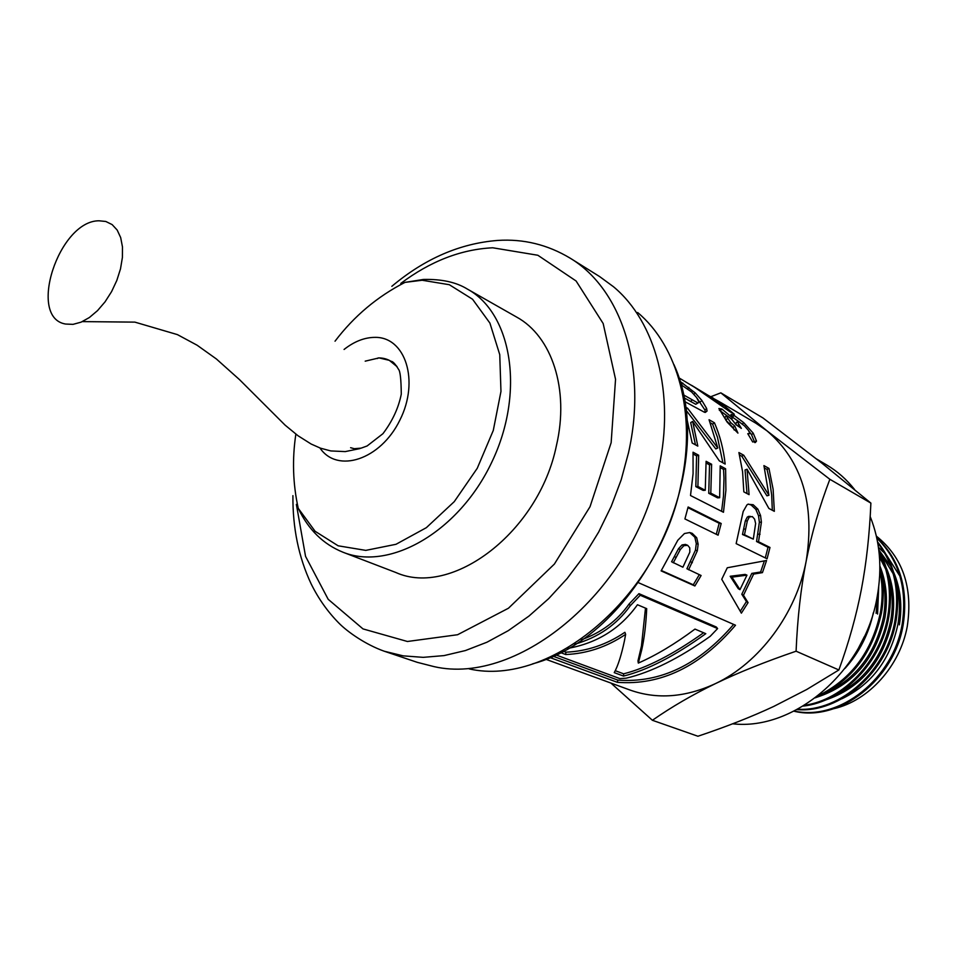 <?xml version="1.0" encoding="UTF-8"?>
<svg xmlns="http://www.w3.org/2000/svg" width="957" height="957" viewBox="0 0 957 957"><rect width="100%" height="100%" fill="white"/><g stroke="black" fill="none" stroke-linecap="round" stroke-linejoin="round"><path stroke-width="1.44" d="M379.056 357.906L365.203 361.16L379.056 357.906C386.365 358.062 392.37 361.004 397.095 366.71L389.296 360.334L379.056 357.906M99.049 220.792C58.903 220.553 26.999 317.688 65.555 324.04L73.007 324.363L81.082 322.162L89.384 317.521L97.506 310.642L105.043 301.862L111.586 291.622L116.826 280.437L120.498 268.857L122.4 257.481L122.46 246.882L120.678 237.587L117.173 230.039L112.136 224.596L105.808 221.474L99.049 220.792M295.857 434.119C292.088 459.204 292.89 483.931 298.237 508.311L315.116 531.291L338.144 545.801L365.789 550.383L396.007 544.294L426.355 527.678L454.264 501.647L477.256 468.284L493.286 430.435L500.966 391.425L499.745 354.628L489.912 323.095L472.555 299.242L449.3 284.707L422.145 280.245L405.002 282.375L423.496 279.444C441.715 279.013 456.345 282.231 467.411 289.098C511.983 313.322 525.13 392.322 492.018 461.693C459.444 531.314 390.061 571.317 343.049 552.249L395.815 572.489C451.812 597.754 538.839 532.152 556.424 445.603C569.606 389.343 551.854 336.206 516.541 317.018L467.411 289.098M319.937 447.972C337.354 473.847 380.611 459.779 399.847 420.171C419.764 380.91 405.421 336.601 374.761 337.366C364.402 337.486 354.186 341.505 344.077 349.449M384.247 651.227L403.172 655.856L423.209 657.351L444.072 655.593L465.437 650.545L486.957 642.219L508.263 630.675L528.994 616.057L548.744 598.58L567.178 578.507L583.937 556.173L598.699 531.984L611.2 506.361L621.201 479.768L628.522 452.685C647.71 367.847 621.249 288.727 570.037 258.091L599.572 276.537L613.461 286.717C655.653 321.708 675.307 393.375 658.703 468.404C635.137 589.416 519.077 686.396 433.94 666.598L417.252 662.328L384.247 651.227C365.825 644.707 347.57 631.979 338.802 623.019C327.557 611.595 318.31 598.484 311.061 583.71C298.68 557.309 292.639 527.953 292.914 495.642M896.099 582.37C899.783 595.721 900.393 609.645 897.941 624.167C890.465 659.433 871.767 684.315 841.861 698.801M878.466 547.476L884.83 553.361M886.601 555.287L899.245 575.121L886.314 554.773M884.555 552.895L878.442 547.332M888.658 577.573C892.582 591.27 893.276 605.614 890.752 620.603C883.084 656.442 864.039 681.599 833.619 696.05M879.244 551.112L893.216 573.829M886.23 567.788C893.36 584.201 895.345 602.049 892.175 621.308C882.904 662.053 860.487 688.358 824.922 700.213M878.789 549.868L890.907 566.604M893.635 572.226C900.549 588.423 902.451 605.972 899.365 624.861M881.182 572.908C885.309 586.904 886.074 601.594 883.478 616.99C875.619 653.404 856.24 678.812 825.329 693.203M879.495 557.07L885.823 569.439M879.878 565.994C886.314 581.976 887.988 599.202 884.914 617.672C875.452 659.002 852.711 685.535 816.68 697.294M879.375 555.491L883.478 562.19M877.653 594.118L876.11 613.341M878.682 587.179L877.569 614.059M815.4 697.82C850.45 682.329 872.485 654.026 881.493 612.899C884.208 597.096 883.682 581.928 879.89 567.381M845.067 668.345C859.314 652.471 868.753 633.929 873.358 612.731M864.422 636.477L858.441 648.128M879.866 571.054C882.677 584.392 882.868 598.161 880.44 612.372C871.959 651.729 851.144 679.542 817.984 695.823M803.162 706.087C842.806 701.888 881.469 662.411 888.862 616.571C892.833 592.084 889.496 570.025 878.849 550.407M879.052 552.165C888.73 571.317 891.649 592.61 887.809 616.057C880.548 660.916 843.332 699.938 804.466 705.297M796.954 709.616C840.294 713.432 888.12 671.647 896.135 620.208C900.812 589.404 894.616 563.302 877.557 541.901M877.725 542.822C893.91 564.08 899.7 589.703 895.094 619.681C887.175 670.39 840.557 711.96 797.624 709.245M793.915 711.183C839.122 722.535 894.867 679.733 903.324 623.797C908.396 587.909 899.52 559.187 876.696 537.595M876.779 538.037C898.814 559.666 907.332 588.077 902.307 623.282C893.886 678.609 839.241 721.339 794.226 711.027M720.334 467.65L723.552 469.385L723.994 478.165L723.468 496.121L721.59 511.313M706.194 463.044L709.544 464.851L708.73 493.286L717.606 497.867L719.664 497.724L720.202 465.844L725.609 468.751L725.896 490.247L723.468 512.27L690.511 495.523L693.083 473.607L693.035 452.206L698.67 455.245L697.904 486.479L705.261 490.283L706.099 461.298L711.613 464.253L710.8 493.142L719.664 497.724M693.143 454.013L696.588 455.867L695.823 486.623L703.192 490.427L705.261 490.283M723.552 469.385L725.609 468.751M708.73 493.286L710.8 493.142M709.544 464.851L711.613 464.253M695.823 486.623L697.904 486.479M696.588 455.867L698.67 455.245M697.103 398.256L704.902 409.991L705.285 412.443L707.056 411.043L704.519 412.288L684.267 401.318M680.594 384.427L681.551 385.037L680.606 384.487M683.585 397.502L695.703 404.285L698.191 402.909M679.661 381.077L695.189 392.884L701.864 400.445L706.637 408.472L707.056 411.043M695.703 404.285L699.017 402.167L696.552 397.49L691.648 392.023L681.54 385.037M682.999 394.595L697.45 402.73M748.29 504.088L751.137 505.009L755.815 509.363L758.506 515.656L759.368 522.235L756.544 541.518L768.016 547.248L765.289 557.907M749.51 516.385L747.297 517.055L745.3 520.919L742.488 534.508L753.303 539.126L755.635 523.491L754.594 519.125L752.346 516.589L749.343 516.983L747.321 520.919L744.486 534.724L753.303 539.126M742.488 534.508L744.486 534.724M768.016 547.248L769.99 547.464L767.071 558.78L736.148 543.624L743.194 511.493L746.974 504.865L747.931 504.243L753.183 504.734L757.848 509.112L760.54 515.476L761.401 522.151L758.53 541.746L769.99 547.464M756.544 541.518L758.53 541.746M759.368 522.235L761.401 522.151M749.116 431.44L751.544 434.681L754.714 442.565M731.746 416.63L739.94 422.372M719.281 410.146L727.129 415.852M724.844 417.3L725.777 420.087L733.038 427.516L734.246 430.04M735.945 423.042L736.16 424.824M753.207 433.162L756.485 441.01L752.716 442.002L747.776 433.688L749.833 433.593L748.518 430.483L744.462 425.853L739.677 422.228L737.333 421.678L741.352 428.365L736.089 424.776L731.914 419.489L727.882 416.235L726.243 415.948L730.681 422.551L734.773 426.056L737.943 433.114L727.212 422.181L718.898 408.531L721.901 409.01L732.56 417.922L730.992 414.429L734.079 415.386L743.709 422.635L753.207 433.162L751.544 434.681M731.447 419.034L732.56 417.922M733.038 427.516L734.773 426.056M733.636 624.419C698.945 664.732 660.33 683.286 617.791 680.092L552.763 656.107M581.354 639.79C601.439 632.589 617.361 620.65 629.12 603.963L638.941 593.651L716.314 627.014L717.606 628.57L640.233 595.254L630.268 605.721C616.798 624.658 598.233 637.506 574.547 644.276M617.791 680.092L617.373 682.317L549.713 657.471M638.606 582.765L735.514 625.232C700.189 666.574 660.82 685.607 617.373 682.317M555.574 654.791L619.825 678.585L626.177 678.19C651.262 672.257 679.267 658.308 710.178 636.345L717.606 628.57M629.12 603.963L630.268 605.721M638.941 593.651L640.233 595.254M689.698 532.523L694.818 537.188L696.289 543.54L695.464 550.119L686.911 568.757L701.11 575.504L694.878 585.983L661.12 570.886L677.819 540.226L684.446 533.539L689.758 532.535L692.234 533.348L696.72 537.762L698.155 544.198L697.306 550.861L688.609 569.798M699.304 574.678L693.287 584.787L661.359 570.504M687.222 545.119L685.439 544.413L682.03 544.928L678.501 548.72L671.587 561.759L682.903 567.202L689.83 552.153L689.746 547.835L687.688 545.311L683.872 545.693L680.307 549.557L673.285 562.812M695.464 550.119L697.306 550.861M693.287 584.787L694.878 585.983M562.872 651.083L565.838 652.184C586.904 651.31 606.582 644.671 624.885 632.302L625.639 634.347C607.037 646.896 587.06 653.631 565.719 654.528L560.216 652.483M615.219 670.678L623.617 673.824C646.561 668.058 673.226 654.373 703.61 632.744M645.485 608.138L641.453 646.059L637.972 660.892L638.319 663.081C656.191 655.246 675.08 643.917 694.973 629.096L705.799 633.678C674.637 656.083 647.219 670.223 623.521 676.085L614.238 672.627C617.959 665.952 621.368 655.27 624.49 640.592L625.639 634.347M567.645 648.427C597.132 643.188 620.411 628.629 637.47 604.74L646.717 608.652C645.939 624.777 644.276 638.51 641.74 649.851L638.319 663.081M565.838 652.184L565.719 654.528M623.617 673.824L623.521 676.085M718.91 402.191L719.233 401.629L726.196 405.971L720.19 402.442L734.306 414.249L729.27 411.295L694.806 387.406L678.645 377.68M713.109 398.268L719.233 401.629M708.91 395.791L713.216 398.088M708.036 395.277L691.492 385.276M722.774 406.414L723.289 405.732L715.13 399.452L704.735 393.339L723.289 405.732M764.583 468.045L767.012 469.397L769.643 480.581L771.689 495.164L772.323 510.26M739.522 454.982L741.795 456.238L766.916 495.822L768.938 495.271L763.925 465.604L768.949 468.404L773.124 489.254L774.333 511.325L768.866 508.442L747.058 469.205L749.08 494.649L743.828 491.862L742.584 471.681L738.9 452.541L743.745 455.245L768.938 495.271M747.058 469.205L745.048 469.995L747.022 493.561M767.012 469.397L768.949 468.404M741.795 456.238L743.745 455.245M764.38 560.934L760.6 572.011L751.807 573.387L741.795 594.249L746.436 601.558L740.299 611.248M746.962 575.145L745.156 574.391L730.191 576.27L738.278 588.687L739.976 589.656L746.962 575.145L731.949 577.143L739.976 589.656M721.745 579.284L727.284 567.764L766.569 560.491L762.454 572.621L753.638 574.08L743.469 595.266L748.063 602.635L741.376 613.162L721.745 579.284M746.436 601.558L748.063 602.635M741.795 594.249L743.469 595.266M751.807 573.387L753.638 574.08M760.6 572.011L762.454 572.621M730.191 576.27L731.949 577.143M710.393 422.862L712.57 424.107L717.451 437.182L722.894 462.829M685.475 409.452L715.788 448.905L717.798 447.996L709.065 419.728L714.436 422.791C719.939 435.363 723.516 449.132 725.167 464.061L719.341 460.891L692.665 421.451L697.809 446.106L692.186 443.043L686.121 415.314M692.665 421.451L690.691 422.599L695.476 444.838M712.57 424.107L714.436 422.791M685.714 409.596L687.604 408.256L717.798 447.996M685.128 406.845L687.604 408.256M687.963 507.7L719.197 523.276L716.279 534.305M719.197 523.276L721.195 523.503L718.097 535.19L684.913 518.933L688.131 506.995L721.195 523.503M545.598 659.206L630.005 690.033C656.981 699.615 685.475 697.462 715.513 683.585C759.403 662.914 796.236 613.604 806.201 560.993C815.149 504.231 802.074 460.843 766.976 430.829L756.042 423.317L720.729 402.49M710.752 396.736L720.836 392.837L766.976 430.829L829.851 479.29C819.527 506.325 811.644 533.563 806.201 560.993C800.806 588.435 797.444 618.509 796.092 651.203C765.241 661.754 738.373 672.556 715.513 683.585C692.653 694.662 671.623 706.888 652.399 720.286L610.913 683.059M833.906 708.67C868.741 700.775 900.094 665.881 907.26 626.404C913.062 587.419 902.762 557.321 876.361 536.123M652.399 720.286L697.916 736.244C726.231 726.758 751.532 716.817 773.794 706.41L806.715 689.507L838.87 669.972C848.895 642.326 856.407 615.363 861.432 589.117C866.432 562.824 869.578 534.15 870.882 503.095L821.836 463.128L762.932 417.934L720.836 392.837M754.858 442.505L755.54 442.469M838.87 669.972L796.092 651.203M870.882 503.095L829.851 479.29M870.176 516.541C880.045 541.136 882.354 567.991 877.114 597.108C864.578 671.096 794.047 731.004 732.643 723.791M816.608 459.025L826.728 464.982C837.303 471.227 846.562 479.385 854.529 489.458M400.792 283.428C430.375 261.237 461.023 249.346 492.723 247.779L537.846 255.256L576.102 280.999L603.173 323.526L615.542 379.283L611.152 442.684L590.026 506.72L554.39 564.056L508.454 608.233L457.59 634.73L407.419 641.489L362.99 628.905L328.179 599.297L305.546 556.352L296.371 504.387M637.637 312.508C677.747 345.944 696.505 413.448 681.145 483.692C659.385 596.905 550.395 687.437 469.205 668.907M704.902 409.991L706.637 408.472M700.213 402.096L701.864 400.445M693.933 394.308L695.189 392.884M687.688 388.817L688.861 387.394M681.408 384.941L682.867 383.099M690.499 401.485L692.258 399.93M743.661 529.006L745.67 529.137M745.3 520.919L747.321 520.919M747.297 517.055L749.343 516.983M758.052 534.162L760.061 534.269M758.506 515.656L760.54 515.476M755.815 509.363L757.848 509.112M751.137 505.009L753.183 504.734M754.738 442.397L756.485 441.01M742.369 424.059L743.709 422.635M732.56 417.096L734.079 415.386M720.358 410.709L721.901 409.01M728.959 424.035L730.681 422.551M725.777 420.087L727.476 418.544M724.593 417.539L726.243 415.948M737.44 425.698L738.637 424.597M735.706 423.269L737.333 421.678M674.374 556.543L676.121 557.5M678.501 548.72L680.307 549.557M682.03 544.928L683.872 545.693M690.619 561.759L692.366 562.692M696.289 543.54L698.155 544.198M694.818 537.188L696.72 537.762M690.308 532.798L692.234 533.348M378.182 357.906L377.453 358.54M359.94 448.582L345.274 451.596L330.811 450.938L320.499 448.175L311.157 444.036L298.01 435.734L285.102 425.135L239.597 379.714L216.39 358.971L197.106 345.214L177.416 334.615L134.877 322.126L82.338 321.612M392.693 362.045L391.437 361.315C393.183 361.722 395.54 364.378 398.507 369.282C400.205 371.041 401.127 379.319 401.282 394.117C398.531 407.969 392.418 421.152 382.944 433.688L367.117 445.962L361.16 448.139L354.269 448.689L350.609 447.709M298.237 508.311C308.393 529.652 323.322 544.306 343.049 552.249M405.098 282.327C377.501 296.443 354.138 316.061 335.034 341.194M391.844 286.31C424.752 258.653 460.078 243.353 497.819 240.422C523.539 238.76 547.607 244.645 570.037 258.091M673.943 364.569C720.621 466.49 640.879 635.245 532.511 663.895M748.266 516.445L750.324 516.349M724.581 417.671L726.243 416.08M735.682 423.52L737.309 421.917M754.774 442.577L756.449 441.297M685.439 544.413L687.293 545.143M641.453 646.059L641.74 649.851"/></g></svg>
